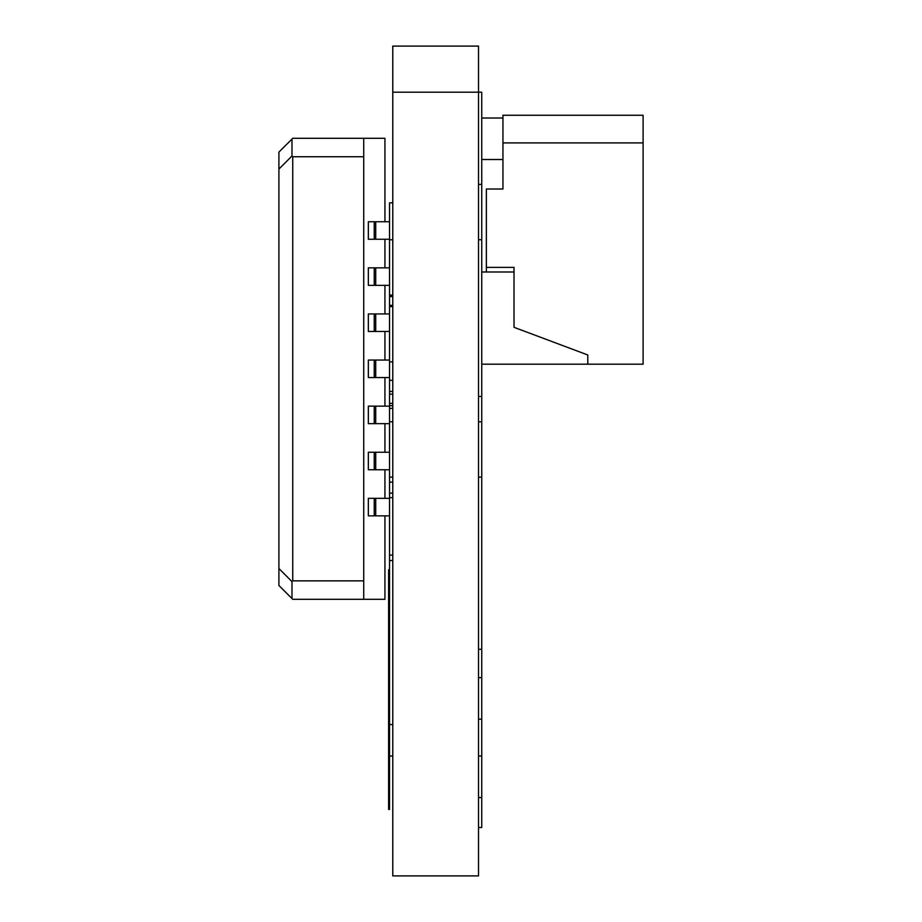 <?xml version="1.0" encoding="UTF-8"?>
<svg xmlns="http://www.w3.org/2000/svg" width="922" height="922" viewBox="0 0 922 922"><rect width="100%" height="100%" fill="white"/><g stroke="black" fill="none" stroke-linecap="round" stroke-linejoin="round"><path stroke-width="1.38" d="M392.772 482.125L389.545 482.125L389.545 405.68L392.772 405.68M392.772 394.155L389.545 394.155L389.545 405.68M392.772 305.355L389.545 305.355L389.545 394.155M392.772 493.155L389.545 493.155L389.545 555.125L392.772 555.125L389.545 555.125L389.545 756.04L392.772 756.04M389.545 482.125L389.545 493.155M389.545 305.355L389.545 295.121L392.772 295.121M478.518 396.46L481.745 396.46L481.745 756.04L478.518 756.04M478.518 184.4L481.745 184.4L481.745 396.46M478.518 649.284L481.745 649.284M478.518 719.16L481.745 719.16M375.715 469.759L368.339 469.759L368.339 452.241L368.339 469.759L368.339 452.241L375.715 452.241L375.715 469.759L389.545 469.759M375.715 313.941L375.715 331.459L368.339 331.459L368.339 313.941L368.339 331.459L368.339 313.941L389.545 313.941M375.715 221.741L375.715 239.259L368.339 239.259L368.339 221.741L368.339 239.259L368.339 221.741L389.545 221.741M375.715 267.841L375.715 285.359L368.339 285.359L368.339 267.841L368.339 285.359L368.339 267.841L389.545 267.841M375.715 360.041L375.715 377.559L368.339 377.559L368.339 360.041L368.339 377.559L368.339 360.041L389.545 360.041M389.545 423.659L368.339 423.659L368.339 406.141L389.545 406.141M389.545 515.859L368.339 515.859L368.339 498.341L389.545 498.341M389.545 452.241L375.715 452.241M375.715 331.459L389.545 331.459M375.715 285.359L389.545 285.359M375.715 377.559L389.545 377.559M375.715 239.259L389.545 239.259M375.715 423.659L375.715 406.141M368.339 423.659L368.339 406.141L368.339 423.659M375.715 515.859L375.715 498.341M368.339 515.859L368.339 498.341L368.339 515.859M278.905 568.528L291.986 581.609L292.735 580.86L292.735 156.74L291.986 155.991L291.986 139.049L278.905 152.13L278.905 585.47L292.735 599.3L384.935 599.3L384.935 515.859M291.986 598.551L291.986 581.609M291.986 139.049L292.735 138.3L384.935 138.3L384.935 221.741M384.935 239.259L384.935 267.841M384.935 285.359L384.935 313.941M384.935 331.459L384.935 360.041M384.935 377.559L384.935 406.141M384.935 423.659L384.935 452.241M384.935 469.759L384.935 498.341M292.735 580.86L363.729 580.86L363.729 599.3M363.729 138.3L363.729 580.86M363.729 156.74L292.735 156.74M278.905 169.072L291.986 155.991M392.772 202.84L389.545 202.84L389.545 295.121M392.772 403.375L389.545 403.375M392.772 380.325L389.545 380.325M392.772 92.2L392.772 875.9L478.518 875.9L478.518 46.1L392.772 46.1L392.772 92.2L481.745 92.2L481.745 184.4M478.518 239.72L481.745 239.72M478.518 827.495L481.745 827.495L481.745 756.04M389.545 569.738L388.623 569.738L388.623 809.458L389.545 809.458L389.545 756.04M481.745 159.506L502.951 159.506M481.745 118.016L502.951 118.016M502.951 142.91L643.095 142.91L643.095 115.25L502.951 115.25L502.951 189.01L486.355 189.01L486.355 271.99M643.095 142.91L643.095 364.19L587.775 364.19L587.775 354.97L514.015 327.31L514.015 267.38L486.355 267.38M481.745 271.99L514.015 271.99M587.775 364.19L481.745 364.19M392.772 408.377L389.545 408.377M389.545 391.458L392.772 391.458M392.772 724.565L389.545 724.565M392.772 560.53L389.545 560.53M392.772 497.684L389.545 497.684M392.772 296.55L389.545 296.55M374.24 469.759L374.24 452.241M374.24 331.459L374.24 313.941M374.24 285.359L374.24 267.841M374.24 377.559L374.24 360.041M374.24 239.259L374.24 221.741M374.24 423.659L374.24 406.141M374.24 515.859L374.24 498.341M389.545 477.135L392.772 477.135M389.545 421.815L392.772 421.815M389.545 239.801L392.772 239.801M389.545 361.885L392.772 361.885M389.545 306.565L392.772 306.565M478.518 797.53L481.745 797.53M478.518 677.67L481.745 677.67M478.518 477.135L481.745 477.135M478.518 421.815L481.745 421.815"/></g></svg>

